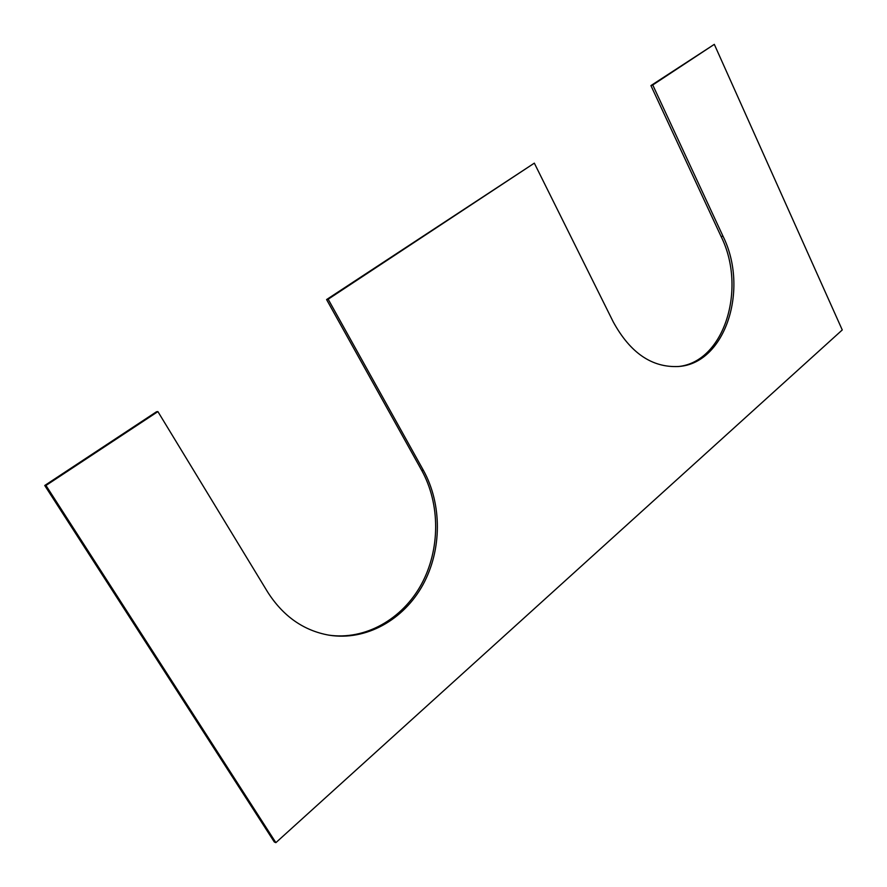 <?xml version="1.0" encoding="UTF-8"?>
<svg xmlns="http://www.w3.org/2000/svg" width="887" height="887" viewBox="0 0 887 887"><rect width="100%" height="100%" fill="white"/><g stroke="black" fill="none" stroke-linecap="round" stroke-linejoin="round"><path stroke-width="1.33" d="M275.879 842.65L842.262 329.953L714.312 44.35L652.754 84.975L722.994 236.186C749.249 288.907 725.544 363.326 678.788 366.486C652.156 367.917 630.313 353.059 613.261 321.926L534.329 163.141L328.168 299.218L423.376 470.287C442.158 504.204 442.059 549.885 422.877 584.877C403.685 619.791 366.12 641.101 329.155 635.203C303.62 630.668 283.108 616.265 267.619 591.984L157.897 411.601L45.969 485.477L275.879 842.65L274.305 841.985L44.738 485.488L45.969 485.477M44.738 485.488L156.511 411.756L157.897 411.601M328.345 635.07C365.167 640.558 402.399 619.137 421.38 584.333C440.351 549.441 440.373 504.06 421.669 470.321L326.582 299.562L328.168 299.218M326.582 299.562L534.329 163.141M652.754 84.975L650.925 85.596L721.12 236.552C747.12 288.796 724.08 362.528 677.856 366.575M650.925 85.596L714.312 44.35M421.669 470.321L423.376 470.287M721.12 236.552L722.994 236.186"/></g></svg>

